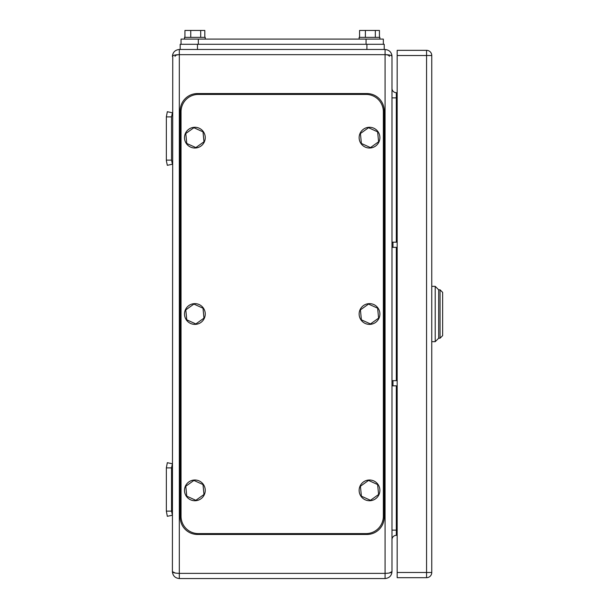 <?xml version="1.0" encoding="UTF-8"?>
<svg xmlns="http://www.w3.org/2000/svg" width="609" height="609" viewBox="0 0 609 609"><rect width="100%" height="100%" fill="white"/><g stroke="black" fill="none" stroke-linecap="round" stroke-linejoin="round"><path stroke-width="0.91" d="M174.996 56.386C175.255 55.335 176.694 54.757 179.32 54.658L179.32 49.466L197.476 49.466L180.18 49.466L180.18 44.282L180.18 49.466M180.18 44.282L384.21 44.282L384.21 49.466L366.915 49.466L385.071 49.466C389.273 49.915 391.579 52.222 391.99 56.386C391.579 55.335 389.273 54.757 385.071 54.658L179.32 54.658L179.32 573.366L385.071 573.366L385.071 49.466M179.32 49.466C175.118 49.915 172.811 52.222 172.4 56.386C172.811 55.335 175.118 54.757 179.32 54.658C175.118 54.757 172.811 55.335 172.4 56.386C172.811 52.222 175.118 49.915 179.32 49.466M389.395 56.386C389.136 55.335 387.697 54.757 385.071 54.658C389.273 54.757 391.579 55.335 391.99 56.386L391.99 571.63C391.587 572.673 389.28 573.252 385.071 573.366L385.071 578.55L179.32 578.55L179.32 573.366C175.11 573.252 172.811 572.673 172.4 571.63L172.758 54.193M389.166 573.031L391.99 571.63C391.587 575.794 389.28 578.101 385.071 578.55M175.225 573.031L172.4 571.63C172.811 575.794 175.11 578.101 179.32 578.55M397.175 535.326L396.314 535.326A4.324 4.324 0 0 0 391.99 539.65A4.324 4.324 0 0 1 396.314 535.326L396.314 385.847M396.314 242.169L396.314 92.697A4.324 4.324 0 0 1 391.99 88.374A4.324 4.324 0 0 0 396.314 92.697L397.175 92.697M166.348 511.118L167.323 516.303L172.4 515.237L171.54 511.118L166.348 511.118L166.348 467.895L171.54 467.895L171.54 511.118M171.54 467.895L172.4 463.769L167.323 462.703L166.348 467.895M166.348 160.129L166.348 116.898L171.54 116.898L171.54 160.129L166.348 160.129L166.348 160.662L167.323 165.313L172.4 164.247L171.54 160.129M171.54 116.898L172.4 112.779L167.323 111.713L166.348 116.898M391.99 247.353L397.175 247.353M391.99 242.169L397.175 242.169M391.99 385.847L397.175 385.847M391.99 380.663L397.175 380.663M397.175 577.682L397.175 572.498L426.566 572.498L426.566 577.682L397.175 577.682M397.175 55.518L397.175 50.334L426.566 50.334L426.566 55.518L431.758 55.518L431.758 572.498A5.184 5.184 0 0 1 426.566 577.682A5.184 5.184 0 0 0 431.758 572.498L426.566 572.498L426.566 55.518L397.175 55.518L397.175 572.498M431.758 55.518A5.184 5.184 0 0 0 426.566 50.334M431.758 341.672L435.214 341.672L435.214 286.344L431.758 286.344M435.214 341.672L438.67 338.216L440.056 338.216L442.652 335.62L442.652 292.396L440.056 289.8L438.67 289.8L438.67 338.216L438.67 289.8L435.214 286.344M440.056 338.216L440.056 289.8M383.343 44.282L383.343 39.098L181.048 39.098L181.048 44.282L181.048 39.098M366.915 44.282L366.915 49.466L197.476 49.466L197.476 44.282M359.135 39.098L359.135 37.37L379.887 37.37L379.887 39.098M379.445 37.37L379.445 30.45L375.327 30.45L375.327 37.37M375.327 30.45L365.385 30.45L365.385 37.37M359.576 37.37L359.576 30.45L365.385 30.45M184.504 39.098L184.504 37.37L205.256 37.37L205.256 39.098M204.814 37.37L204.814 30.45L200.688 30.45L200.688 37.37M200.688 30.45L190.754 30.45L190.754 37.37M184.946 37.37L184.946 30.45L190.754 30.45M181.048 111.713A17.288 17.288 0 0 1 198.336 94.425L366.055 94.425A17.288 17.288 0 0 1 383.343 111.713L383.343 516.303A17.288 17.288 0 0 1 366.055 533.598L198.336 533.598A17.288 17.288 0 0 1 181.048 516.303L181.048 111.713M180.18 110.853A17.288 17.288 0 0 1 197.476 93.558L366.915 93.558A17.288 17.288 0 0 1 384.21 110.853L384.21 517.17A17.288 17.288 0 0 1 366.915 534.458L197.476 534.458A17.288 17.288 0 0 1 180.18 517.17L180.18 110.853M369.511 500.743A10.376 10.376 0 0 1 359.135 490.367A10.376 10.376 0 0 1 369.511 479.999A10.376 10.376 0 0 1 379.887 490.367A10.376 10.376 0 0 1 369.511 500.743M368.536 480.432L360.421 486.248L361.396 496.183L370.485 500.301L378.6 494.493L377.626 484.558L368.536 480.432M194.88 500.743A10.376 10.376 0 0 1 184.504 490.367A10.376 10.376 0 0 1 194.88 479.999A10.376 10.376 0 0 1 205.256 490.367A10.376 10.376 0 0 1 194.88 500.743M193.906 480.432L185.791 486.248L186.765 496.183L195.854 500.301L203.969 494.493L202.995 484.558L193.906 480.432M369.511 324.384A10.376 10.376 0 0 1 359.135 314.008A10.376 10.376 0 0 1 369.511 303.632A10.376 10.376 0 0 1 379.887 314.008A10.376 10.376 0 0 1 369.511 324.384M368.536 304.074L360.421 309.89L361.396 319.824L370.485 323.942L378.6 318.134L377.626 308.2L368.536 304.074M194.88 324.384A10.376 10.376 0 0 1 184.504 314.008A10.376 10.376 0 0 1 194.88 303.632A10.376 10.376 0 0 1 205.256 314.008A10.376 10.376 0 0 1 194.88 324.384M193.906 304.074L185.791 309.89L186.765 319.824L195.854 323.942L203.969 318.134L202.995 308.2L193.906 304.074M369.511 148.025A10.376 10.376 0 0 1 359.135 137.649A10.376 10.376 0 0 1 369.511 127.273A10.376 10.376 0 0 1 379.887 137.649A10.376 10.376 0 0 1 369.511 148.025M368.536 127.715L360.421 133.523L361.396 143.465L370.485 147.584L378.6 141.775L377.626 131.841L368.536 127.715M194.88 148.025A10.376 10.376 0 0 1 184.504 137.649A10.376 10.376 0 0 1 194.88 127.273A10.376 10.376 0 0 1 205.256 137.649A10.376 10.376 0 0 1 194.88 148.025M193.906 127.715L185.791 133.523L186.765 143.465L195.854 147.584L203.969 141.775L202.995 131.841L193.906 127.715M391.99 530.135L397.175 530.135M397.175 97.882L391.99 97.882M396.314 380.663L396.314 247.353M392.988 247.353L392.988 242.169M392.988 385.847L392.988 380.663M198.336 39.098L198.336 44.282M366.055 39.098L366.055 44.282M391.99 56.386L391.694 54.384M391.945 55.594L391.701 54.414M391.633 573.823L391.99 571.63L391.633 573.823M172.4 571.63L172.469 572.582"/></g></svg>
